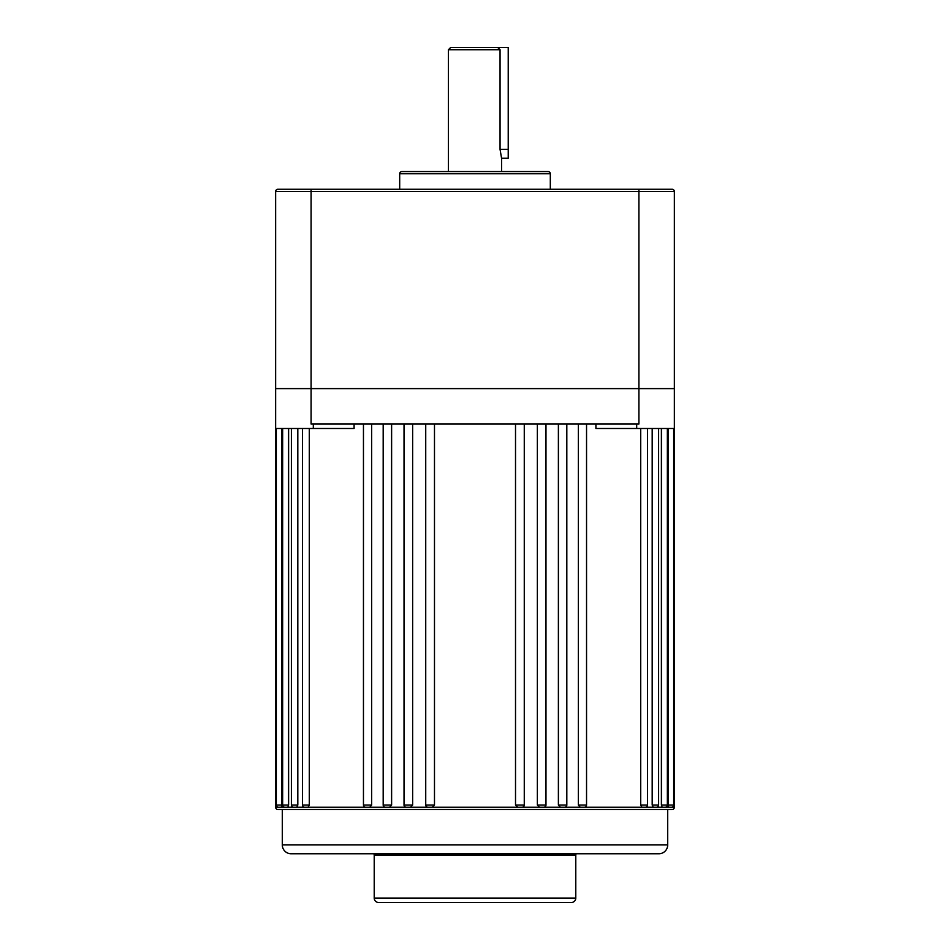 <?xml version="1.0" encoding="UTF-8"?>
<svg xmlns="http://www.w3.org/2000/svg" width="950" height="950" viewBox="0 0 950 950"><rect width="100%" height="100%" fill="white"/><g stroke="black" fill="none" stroke-linecap="round" stroke-linejoin="round"><path stroke-width="1.43" d="M354.089 424.056L354.089 428.486L275.642 428.486L275.642 807.251A2.221 2.221 0 0 0 277.863 809.471L672.137 809.471A2.221 2.221 0 0 0 674.357 807.251L674.357 428.486L636.69 428.486L636.69 424.056M668.194 805.042L673.669 805.042A2.221 2.221 0 0 1 671.46 807.251L668.729 807.251L668.194 805.042L668.194 428.486M661.39 805.042L667.351 805.042A2.221 2.221 0 0 1 665.131 807.251L662.162 807.251L661.39 805.042L661.39 428.486M652.187 805.042L658.611 805.042A2.221 2.221 0 0 1 656.391 807.251L653.196 807.251L652.187 805.042L652.187 428.486M640.716 805.042L647.568 805.042A2.221 2.221 0 0 1 645.347 807.251L641.927 807.251L640.716 805.042L640.716 428.486M578.348 805.042L586.542 805.042A2.221 2.221 0 0 1 584.321 807.251L580.236 807.251L578.348 805.042L578.348 424.056M558.386 805.042L566.817 805.042A2.221 2.221 0 0 1 564.609 807.251L560.393 807.251L558.386 805.042L558.386 424.056M537.356 805.042L545.977 805.042A2.221 2.221 0 0 1 543.756 807.251L539.457 807.251L537.356 805.042L537.356 424.056M515.518 805.042L524.269 805.042A2.221 2.221 0 0 1 522.061 807.251L517.679 807.251L515.518 805.042L515.518 424.056M425.731 424.056L425.731 805.042A2.221 2.221 0 0 0 427.939 807.251L432.321 807.251L434.483 805.042L432.321 807.251L517.679 807.251M404.023 424.056L404.023 805.042A2.221 2.221 0 0 0 406.244 807.251L427.999 807.251M404.023 805.042L412.644 805.042L410.543 807.251M383.183 424.056L383.183 805.042A2.221 2.221 0 0 0 385.391 807.251L406.374 807.251M383.183 805.042L391.614 805.042L389.607 807.251M363.458 424.056L363.458 805.042A2.221 2.221 0 0 0 365.679 807.251L385.629 807.251M363.458 805.042L371.652 805.042L369.764 807.251M302.433 428.486L302.433 805.042A2.221 2.221 0 0 0 304.653 807.251L366.023 807.251M302.433 805.042L309.284 805.042L308.073 807.251M291.389 428.486L291.389 805.042A2.221 2.221 0 0 0 293.609 807.251L305.686 807.251M291.389 805.042L297.813 805.042L296.804 807.251M282.649 428.486L282.649 805.042A2.221 2.221 0 0 0 284.869 807.251L294.868 807.251M282.649 805.042L288.61 805.042L287.838 807.251M276.331 428.486L276.331 805.042A2.221 2.221 0 0 0 278.54 807.251L286.354 807.251M276.331 805.042L281.806 805.042L281.271 807.251M282.293 844.906A8.859 8.859 0 0 0 291.151 853.765L658.849 853.765A8.859 8.859 0 0 0 667.707 844.906L667.707 809.471L282.293 809.471L282.293 844.906L667.707 844.906M275.642 428.486L275.642 388.609L674.357 388.609L674.357 428.486M281.806 805.042L281.806 428.486M288.61 805.042L288.61 428.486M297.813 805.042L297.813 428.486M309.284 805.042L309.284 428.486M371.652 805.042L371.652 424.056M391.614 805.042L391.614 424.056M412.644 805.042L412.644 424.056M425.731 805.042L434.483 805.042L434.483 424.056M636.69 428.486L595.911 428.486L595.911 424.056M275.642 388.609L275.642 191.473L275.642 388.609L311.089 388.609L311.089 424.056L638.911 424.056L638.911 388.609L674.357 388.609L674.357 191.473L275.642 191.473A2.221 2.221 0 0 1 277.863 189.264L672.137 189.264A2.221 2.221 0 0 1 674.357 191.473M610.565 853.765L339.435 853.765M313.31 428.486L313.31 424.056M575.783 898.071A4.429 4.429 0 0 1 571.354 902.5L378.646 902.5A4.429 4.429 0 0 1 374.217 898.071L575.783 898.071L575.783 855.095A2.221 2.221 0 0 1 576.222 853.765M374.217 898.071L374.217 855.095A2.221 2.221 0 0 0 373.777 853.765M501.576 158.246L500.056 149.387L500.056 49.721L448.424 49.721L450.633 47.5L508.226 47.5L508.226 158.246L501.576 158.246L501.576 171.546M448.424 49.721L448.424 171.546M550.311 173.755A2.221 2.221 0 0 0 548.091 171.546L401.909 171.546A2.221 2.221 0 0 0 399.689 173.755L399.689 189.264L332.049 189.264L617.951 189.264L550.311 189.264L550.311 173.755L399.689 173.755M311.089 189.264L311.089 388.609L638.911 388.609L638.911 189.264M275.642 191.473A2.221 2.221 0 0 1 277.863 189.264M497.693 47.5L500.056 49.721M275.642 807.251L280.274 807.251M669.726 807.251L674.357 807.251M663.646 807.251L668.729 807.251M655.132 807.251L662.162 807.251M644.314 807.251L653.196 807.251M583.977 807.251L641.927 807.251M564.371 807.251L580.236 807.251M543.626 807.251L560.393 807.251M522.001 807.251L539.457 807.251M575.783 855.095L374.217 855.095M508.226 149.387L500.056 149.387M673.669 805.042L673.669 428.486M667.351 805.042L667.351 428.486M658.611 805.042L658.611 428.486M647.568 805.042L647.568 428.486M586.542 805.042L586.542 424.056M566.817 805.042L566.817 424.056M545.977 805.042L545.977 424.056M524.269 805.042L524.269 424.056"/></g></svg>
